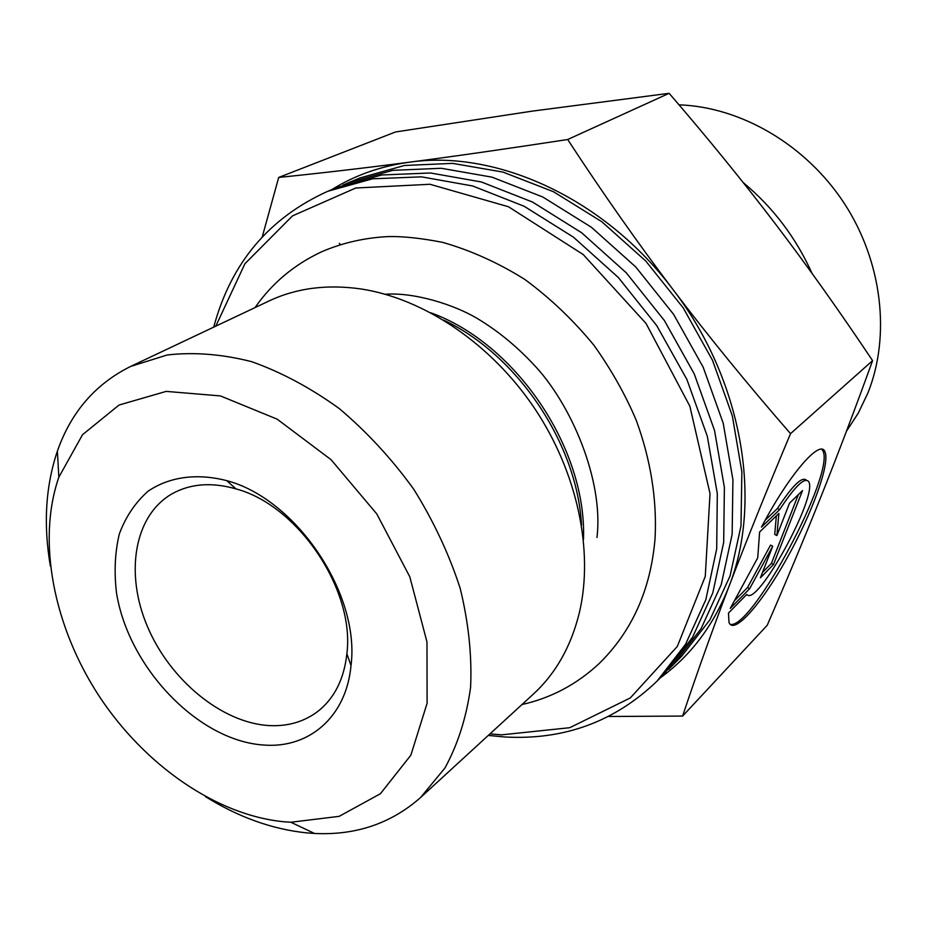 <?xml version="1.0" encoding="UTF-8"?>
<svg xmlns="http://www.w3.org/2000/svg" width="927" height="927" viewBox="0 0 927 927"><rect width="100%" height="100%" fill="white"/><g stroke="black" fill="none" stroke-linecap="round" stroke-linejoin="round"><path stroke-width="1.39" d="M488.274 735.435L504.937 736.988C564.172 740.267 614.902 721.623 657.116 681.067L664.196 673.894L692.562 637.266L712.793 592.898L723.686 542.283L724.381 487.347L714.508 430.383L694.253 373.917L664.392 320.545L626.235 272.758L581.577 232.7L532.55 202.063L481.403 181.982L430.418 172.978L381.704 174.983L337.08 187.428L327.764 191.286C268.923 217.88 230.904 263.164 213.72 327.127M342.781 185.18L348.39 182.758L392.816 170.336L441.287 168.285L491.97 177.15L542.782 196.999L591.472 227.312L635.771 266.988L673.605 314.346L703.199 367.254L723.222 423.257L732.933 479.78L732.145 534.323L721.241 584.613L701.044 628.726L672.782 665.192L668.425 669.468M657.116 681.067L685.551 644.311L705.818 599.746L716.698 548.865L717.313 493.604L707.313 436.269L686.872 379.421L656.779 325.667L618.355 277.521L573.419 237.138L524.091 206.246L472.677 185.979L421.461 176.848L372.538 178.807L327.764 191.286M215.782 326.153L244.948 263.697L292.515 215.875L355.759 188.007L429.966 184.276L508.471 206.756L583.245 254.566L646.049 323.453L689.839 406.177L710.024 493.604L705.273 576.385L677.313 646.443L630.29 697.95L569.734 727.707L501.577 734.844L489.966 733.894M672.782 665.192L681.762 656.096L709.92 619.815L730.059 575.957L740.986 526.015L741.867 471.889L732.318 415.817L712.515 360.302L683.222 307.88L645.725 260.985L601.785 221.704L553.465 191.715L503.002 172.098L452.619 163.372L404.415 165.493L360.186 177.88L348.39 182.758M130.591 366.455L269.073 300.951C296.547 288.007 327.416 284.044 361.704 289.073C424.439 298.876 491.113 343.847 534.346 407.996C577.44 472.237 593.94 550.951 579.352 612.735C571.078 646.386 555.76 673.5 533.407 694.056L420.499 797.591L444.914 768.054C457.857 744.427 466.432 717.486 470.603 687.243C472.028 655.574 468.552 622.608 460.186 588.355C449.027 554.045 433.523 520.974 413.674 489.143C391.681 458.738 366.895 431.912 339.34 408.633C310.765 387.961 281.553 372.306 251.692 361.681C222.098 354.137 193.917 351.912 167.15 354.983L130.591 366.455C95.435 383.94 71.031 412.156 57.393 451.101C45.585 486.13 43.245 524.462 50.371 566.073M205.365 796.571C238.587 817.243 272.411 829.352 306.825 832.886L314.496 833.454C355.701 835.505 391.043 823.547 420.499 797.591M340.406 244.577L339.294 243.314M761.484 527.115C788.807 474.902 820.256 438.587 824.903 451.716C830.453 463.152 811.982 513.767 786.664 558.784C761.438 603.998 733.778 635.505 728.993 622.376L728.483 613.037L746.803 594.381C756.455 608.494 817.915 496.605 808.784 481.785C804.926 476.64 795.215 485.922 779.665 509.63L761.484 527.115M730.105 624.311C751.391 630.905 836.189 471.797 822.747 450.626L821.843 449.317M765.192 520.244L777.452 508.483C792.376 485.69 801.994 476.235 806.305 480.128M779.665 509.63L777.452 508.483M789.537 503.129L802.515 490.592L773.512 564.497L760.418 577.788L772.724 546.223L749.665 588.691L730.267 608.379L757.741 557.787L759.607 532.017L778.877 513.419L776.896 535.539L789.537 503.129M776.896 535.539L774.729 534.415L776.351 515.852M734.335 600.881L747.521 587.544L770.569 545.099L772.724 546.223M749.665 588.691L747.521 587.544M762.527 572.376L771.403 563.396L798.344 494.624M773.512 564.497L771.403 563.396M262.271 236.837L278.703 177.439C320.197 173.222 363.836 168.135 409.641 162.167C380.881 166.084 354.96 175.215 331.878 189.583M409.641 162.167C455.273 156.211 507.95 148.668 567.672 139.513C602.457 192.723 637.602 242.781 673.095 289.688C605.273 198.818 496.988 149.432 409.641 162.167M673.095 289.688C708.61 336.547 747.765 384.543 790.534 433.651C766.571 490.673 746.096 541.519 729.086 586.177C762.956 500.986 742.191 379.456 673.095 289.688M660.233 677.904C690.847 655.679 713.802 625.111 729.086 586.177C712.029 631.009 696.536 674.311 682.608 716.073L608.518 716.49M682.608 716.073L767.22 625.285C787.093 579.491 805.343 535.783 821.959 494.184C838.483 452.793 855.354 408.274 872.585 360.638C839.514 311.171 807.035 265.47 775.123 223.558C743.199 181.634 707.88 138.216 669.143 93.314L567.672 139.513M669.143 93.314L531.901 111.182L395.47 131.982L278.703 177.439M872.585 360.638L790.534 433.651M268.934 725.563C221.727 722.77 170.105 680.047 147.509 626.722C124.693 573.465 134.067 515.528 172.121 493.778C190.371 483.616 211.669 481.982 235.991 488.888C298.181 505.342 355.099 589.989 346.872 653.79C344.091 678.923 334.543 698.019 318.239 711.09C304.323 721.762 287.88 726.583 268.934 725.563M263.859 745.041C309.05 748.622 346.35 716.93 351.009 665.551C360.371 594.207 296.258 498.865 226.663 480.626C196.733 472.932 169.201 476.86 148.1 491.194C135.354 502.457 125.771 516.663 119.363 533.813C114.948 552.202 113.998 571.878 116.501 592.863C128.436 667.718 198.355 740.974 263.859 745.041M283.998 821.774C216.107 815.227 144.299 764.914 98.876 695.737C53.696 626.42 36.756 541.009 58.841 477.208L82.515 434.717L119.05 405.029L166.2 391.391L220.441 395.922L277.161 419.166L331.055 459.676L376.791 513.94L409.792 576.768L426.976 641.959L427.104 703.257L410.846 755.204L380.418 793.721L339.143 816.351L290.858 822.249L283.998 821.774M743.234 182.584C773.014 207.37 795.945 237.625 812.029 273.349M679.027 104.844C740.858 106.953 805.76 144.658 844.115 203.117C882.365 261.657 890.812 335.933 867.869 393.06L858.309 413.06L846.432 431.264M443.755 320.151C517.509 354.89 577.173 443.627 581.519 525.03M583.465 539.618C587.162 449.132 516.177 343.558 430.974 312.839M824.903 451.716L822.747 450.626M235.991 488.888L226.663 480.626M346.872 653.79L351.009 665.551M290.858 822.249L314.496 833.454M58.841 477.208L57.393 451.101M521.982 704.532C550.881 698.066 576.467 684.543 598.738 663.952C632.075 631.496 650.858 589.514 655.099 537.984C656.988 499.132 650.719 459.931 636.293 420.406C625.586 395.041 611.519 370.058 594.103 345.47C573.396 320.209 550.29 298.193 524.798 279.421C498.355 262.851 471.02 250.51 442.782 242.399C421.484 238.227 403.465 236.281 388.714 236.559C364.937 237.694 342.561 242.77 321.599 251.796C294.126 264.659 271.947 283.256 255.064 307.579M596.953 537.509C603.952 480.731 571.02 402.816 532.457 363.257C515.655 345.47 497.463 330.661 477.88 318.842C454.23 304.508 413.894 292.086 385.296 294.265"/></g></svg>
